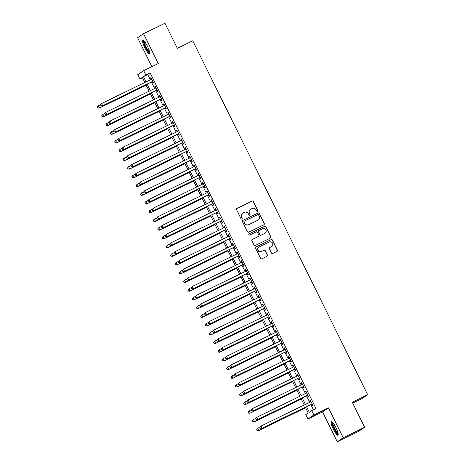 <?xml version="1.0" encoding="UTF-8"?>
<svg xmlns="http://www.w3.org/2000/svg" width="465" height="465" viewBox="0 0 465 465"><rect width="100%" height="100%" fill="white"/><g stroke="black" fill="none" stroke-linecap="round" stroke-linejoin="round"><path stroke-width="0.7" d="M257.575 211.47A0.668 0.657 55.8 0 0 257.872 210.581L253.379 201.49A0.953 0.936 55.8 0 0 252.111 201.049L236.964 208.425A0.953 0.936 55.8 0 0 236.546 209.692L241.039 218.782A0.668 0.657 55.8 0 0 242.003 219.05A0.668 0.657 55.8 0 0 242.219 218.207L241.637 217.033A3.057 2.993 55.8 0 1 242.974 212.982L244.241 212.366A3.057 2.993 55.8 0 1 248.287 213.795L248.868 214.97A0.668 0.657 55.8 0 0 249.833 215.237A0.668 0.657 55.8 0 0 250.042 214.394L249.461 213.22A3.057 2.993 55.8 0 1 250.804 209.169L252.065 208.553A3.057 2.993 55.8 0 1 256.11 209.982L256.692 211.156A0.668 0.657 55.8 0 0 257.709 210.692L253.216 201.601A0.953 0.936 55.8 0 0 251.954 201.159L236.807 208.535A0.953 0.936 55.8 0 0 236.772 208.553M241.922 219.096A0.668 0.657 55.8 0 0 242.056 218.318L241.637 217.033M249.746 215.283A0.668 0.657 55.8 0 0 249.885 214.505L249.461 213.22M335.881 427.55A7.585 1.5 -116 0 0 331.307 421.581A7.585 1.5 -116 0 0 333.382 429.253A7.585 1.5 -116 0 0 337.95 435.223A7.585 1.5 -116 0 0 335.881 427.55M147.399 46.192A7.585 1.5 -116 0 0 142.831 40.223A7.585 1.5 -116 0 0 144.9 47.895A7.585 1.5 -116 0 0 149.474 53.864A7.585 1.5 -116 0 0 147.399 46.192M271.484 253.024A0.953 0.936 55.8 0 0 272.746 253.472L277.001 251.402A0.953 0.936 55.8 0 0 277.419 250.135L272.426 240.039A0.953 0.936 55.8 0 0 271.165 239.591L256.017 246.973A0.953 0.936 55.8 0 0 255.599 248.234L260.586 258.331A0.953 0.936 55.8 0 0 261.853 258.778L266.986 256.279A0.953 0.936 55.8 0 0 267.404 255.012L265.265 250.693A0.953 0.936 55.8 0 0 264.004 250.246L261.458 251.484A2.552 2.505 55.8 0 1 258.162 250.455A2.552 2.505 55.8 0 1 259.197 246.909L269.165 242.05A2.552 2.505 55.8 0 1 272.461 243.085A2.552 2.505 55.8 0 1 271.426 246.63L269.77 247.438A0.953 0.936 55.8 0 0 269.351 248.705L271.484 253.024M364.63 427.271L358.695 431.311L337.265 441.75L343.199 437.71L364.63 427.271L352.243 402.213L367.67 394.692L192.766 40.792L177.334 48.314L164.947 23.25L143.516 33.689L158.274 63.548L143.697 70.645L145.853 75.005L150.137 72.918L316.002 408.514L311.713 410.601L313.869 414.96L307.935 418.994L305.784 414.635L308.185 413.001L305.342 407.247M343.199 437.71L328.441 407.857L313.869 414.96M263.847 224.793A0.953 0.936 55.8 0 0 264.265 223.526L259.278 213.429A0.953 0.936 55.8 0 0 258.011 212.982L242.864 220.364A0.953 0.936 55.8 0 0 242.445 221.625L247.438 231.721A0.953 0.936 55.8 0 0 248.699 232.169L263.847 224.793M265.852 226.734L270.839 236.83A0.953 0.936 55.8 0 1 270.421 238.097L255.279 245.474A0.953 0.936 55.8 0 1 254.012 245.026L251.879 240.707A0.953 0.936 55.8 0 1 252.297 239.44L258.435 236.447A0.953 0.936 55.8 0 0 258.854 235.185L257.441 232.32A0.953 0.936 55.8 0 0 256.174 231.872L249.781 234.988A0.668 0.657 55.8 0 1 249.106 233.837A0.668 0.657 55.8 0 1 249.188 233.79L264.585 226.286A0.953 0.936 55.8 0 1 265.852 226.734L270.839 236.83M143.516 33.689L137.582 37.729L151.881 66.658M152.346 81.608L153.101 83.13L153.502 82.863L150.916 77.632L150.515 77.905L151.235 79.364M156.653 90.326L157.408 91.849L157.809 91.576L155.223 86.345L154.822 86.618L155.548 88.083M160.96 99.039L161.715 100.568L162.116 100.295L159.53 95.063L159.129 95.337L159.855 96.801M165.267 107.758L166.022 109.281L166.424 109.008L163.837 103.782L163.436 104.055L164.162 105.514M169.58 116.477L170.33 118L170.731 117.726L168.15 112.495L167.749 112.768L168.47 114.233M173.887 125.19L174.642 126.718L175.038 126.445L172.457 121.214L172.056 121.487L172.777 122.952M178.194 133.908L178.949 135.431L179.351 135.158L176.764 129.933L176.363 130.206L177.084 131.665M182.501 142.627L183.256 144.15L183.658 143.877L181.071 138.646L180.67 138.919L181.397 140.384M186.808 151.34L187.564 152.869L187.965 152.596L185.378 147.364L184.977 147.638L185.704 149.102M191.121 160.059L191.871 161.582L192.272 161.309L189.685 156.083L189.29 156.356L190.011 157.815M195.428 168.778L196.178 170.3L196.579 170.027L193.998 164.796L193.597 165.069L194.318 166.534M199.735 177.491L200.491 179.019L200.892 178.746L198.305 173.515L197.904 173.788L198.625 175.253M204.042 186.209L204.798 187.732L205.199 187.459L202.612 182.233L202.211 182.507L202.932 183.966M208.349 194.928L209.105 196.451L209.506 196.178L206.919 190.946L206.518 191.22L207.245 192.684M212.656 203.641L213.412 205.17L213.813 204.896L211.226 199.665L210.825 199.938L211.552 201.403M216.969 212.36L217.719 213.883L218.12 213.609L215.539 208.384L215.138 208.651L215.859 210.116M221.276 221.078L222.026 222.601L222.427 222.328L219.846 217.097L219.445 217.37L220.166 218.835M225.583 229.791L226.339 231.32L226.74 231.047L224.153 225.816L223.752 226.089L224.473 227.548M229.89 238.51L230.646 240.033L231.047 239.76L228.46 234.534L228.059 234.802L228.786 236.267M234.197 247.223L234.953 248.752L235.354 248.479L232.767 243.247L232.366 243.52L233.093 244.985M238.504 255.942L239.26 257.471L239.661 257.197L237.074 251.966L236.673 252.239L237.4 253.698M242.817 264.661L243.567 266.183L243.968 265.91L241.387 260.685L240.986 260.952L241.707 262.417M247.124 273.374L247.88 274.902L248.275 274.629L245.694 269.398L245.293 269.671L246.014 271.136M251.431 282.092L252.187 283.621L252.588 283.348L250.001 278.117L249.6 278.39L250.321 279.849M255.738 290.811L256.494 292.334L256.895 292.061L254.309 286.829L253.907 287.103L254.634 288.567M260.045 299.524L260.801 301.053L261.202 300.779L258.616 295.548L258.215 295.821L258.941 297.286M264.358 308.243L265.108 309.771L265.509 309.498L262.923 304.267L262.527 304.54L263.248 305.999M268.665 316.961L269.415 318.484L269.816 318.211L267.236 312.98L266.834 313.253L267.555 314.718M272.972 325.674L273.728 327.203L274.129 326.93L271.543 321.699L271.142 321.972L271.862 323.437M277.28 334.393L278.035 335.916L278.436 335.649L275.85 330.417L275.449 330.691L276.169 332.15M281.587 343.112L282.342 344.635L282.743 344.362L280.157 339.13L279.756 339.404L280.482 340.868M285.894 351.825L286.649 353.353L287.05 353.08L284.464 347.849L284.063 348.122L284.789 349.587M290.207 360.544L290.956 362.066L291.357 361.799L288.777 356.568L288.376 356.841L289.096 358.3M294.514 369.262L295.263 370.785L295.664 370.512L293.084 365.281L292.683 365.554L293.403 367.019M298.821 377.975L299.576 379.504L299.977 379.231L297.391 374L296.99 374.273L297.71 375.737M303.128 386.694L303.883 388.217L304.284 387.944L301.698 382.718L301.297 382.991L302.023 384.45M307.435 395.413L308.19 396.936L308.591 396.662L306.005 391.431L305.604 391.704L306.33 393.169M150.137 72.918L147.736 74.551L150.329 79.806M151.439 82.049L154.642 88.524M155.746 90.768L158.949 97.243M160.053 99.481L163.256 105.956M164.366 108.2L167.563 114.675M168.673 116.918L171.87 123.394M172.98 125.631L176.177 132.107M177.287 134.35L180.49 140.825M181.594 143.069L184.797 149.544M185.901 151.782L189.104 158.257M190.214 160.501L193.411 166.976M194.521 169.219L197.718 175.694M198.828 177.932L202.031 184.407M203.135 186.651L206.338 193.126M207.442 195.37L210.645 201.845M211.749 204.083L214.952 210.558M216.062 212.801L219.259 219.277M220.369 221.514L223.566 227.99M224.676 230.233L227.879 236.708M228.983 238.952L232.186 245.427M233.291 247.665L236.493 254.14M237.603 256.384L240.8 262.859M241.91 265.102L245.107 271.577M246.218 273.815L249.414 280.29M250.525 282.534L253.727 289.009M254.832 291.253L258.034 297.728M259.139 299.966L262.341 306.441M263.452 308.684L266.648 315.16M267.759 317.403L270.956 323.878M272.066 326.116L275.263 332.591M276.373 334.835L279.575 341.31M280.68 343.554L283.882 350.029M284.987 352.267L288.19 358.742M289.3 360.985L292.497 367.46M293.607 369.704L296.804 376.179M297.914 378.417L301.117 384.892M302.221 387.136L305.424 393.611M306.528 395.855L309.731 402.33M310.841 404.567L313.41 409.775M311.742 404.126L312.497 405.654L312.899 405.381L310.312 400.15L309.911 400.423L310.637 401.888M352.697 403.138L361.741 398.732L367.67 394.692M328.441 407.857L322.507 411.897L337.265 441.75M322.507 411.897L307.935 418.994M142.511 77.783L139.919 79.044L137.768 74.685L143.697 70.645M306.551 406.66L309.306 412.234L311.713 410.601M145.853 75.005L143.447 76.644L146.045 81.898M147.155 84.136L150.352 90.611M151.462 92.855L154.659 99.33M155.769 101.573L158.972 108.049M160.076 110.286L163.279 116.762M164.383 119.005L167.586 125.48M168.69 127.724L171.893 134.199M173.003 136.437L176.2 142.912M177.31 145.156L180.507 151.631M181.617 153.874L184.82 160.349M185.924 162.587L189.127 169.062M190.232 171.306L193.434 177.781M194.544 180.019L197.741 186.494M198.851 188.738L202.048 195.213M203.159 197.456L206.355 203.932M207.466 206.169L210.668 212.644M211.773 214.888L214.975 221.363M216.08 223.607L219.282 230.082M220.393 232.32L223.589 238.795M224.7 241.039L227.897 247.514M229.007 249.757L232.209 256.232M233.314 258.47L236.516 264.945M237.621 267.189L240.824 273.664M241.928 275.908L245.131 282.383M246.241 284.621L249.438 291.096M250.548 293.339L253.745 299.815M254.855 302.058L258.058 308.533M259.162 310.771L262.365 317.246M263.469 319.49L266.672 325.965M267.782 328.209L270.979 334.684M272.089 336.922L275.286 343.397M276.396 345.64L279.593 352.115M280.703 354.359L283.906 360.834M285.01 363.072L288.213 369.547M289.317 371.791L292.52 378.266M293.63 380.51L296.827 386.985M297.937 389.222L301.134 395.698M302.244 397.941L305.441 404.416M144.836 82.485L142.325 77.405L139.919 79.044M304.238 405.003L301.035 398.528M299.925 396.29L296.728 389.815M295.618 387.572L292.421 381.097M291.311 378.853L288.108 372.378M287.004 370.14L283.801 363.665M282.697 361.421L279.494 354.946M278.384 352.702L275.187 346.227M274.077 343.99L270.88 337.514M269.77 335.271L266.573 328.796M265.463 326.552L262.26 320.077M261.156 317.839L257.953 311.364M256.849 309.12L253.646 302.645M252.536 300.402L249.339 293.927M248.229 291.689L245.032 285.214M243.922 282.97L240.725 276.495M239.615 274.251L236.412 267.776M235.307 265.538L232.105 259.063M231 256.82L227.798 250.344M226.688 248.101L223.491 241.626M222.38 239.388L219.184 232.913M218.073 230.669L214.871 224.194M213.766 221.95L210.564 215.475M209.459 213.237L206.257 206.762M205.152 204.519L201.95 198.044M200.839 195.8L197.642 189.325M196.532 187.087L193.335 180.612M192.225 178.368L189.023 171.893M187.918 169.649L184.715 163.174M183.611 160.937L180.408 154.461M179.298 152.218L176.101 145.743M174.991 143.505L171.794 137.03M170.684 134.786L167.487 128.311M166.377 126.067L163.174 119.592M162.07 117.354L158.867 110.879M157.763 108.636L154.56 102.16M153.45 99.917L150.253 93.442M149.143 91.204L145.946 84.729M147.736 74.551L143.447 76.644M150.515 77.905L150.945 77.69M154.822 86.618L155.252 86.409M159.129 95.337L159.565 95.127M163.436 104.055L163.872 103.84M167.749 112.768L168.179 112.559M172.056 121.487L172.486 121.278M176.363 130.206L176.793 129.991M180.67 138.919L181.1 138.709M184.977 147.638L185.413 147.428M189.29 156.356L189.72 156.141M193.597 165.069L194.027 164.86M197.904 173.788L198.334 173.579M202.211 182.507L202.641 182.292M206.518 191.22L206.954 191.01M210.825 199.938L211.261 199.729M215.138 208.651L215.568 208.442M219.445 217.37L219.875 217.161M223.752 226.089L224.182 225.88M228.059 234.802L228.489 234.593M232.366 243.52L232.802 243.311M236.673 252.239L237.109 252.03M240.986 260.952L241.416 260.743M245.293 269.671L245.723 269.462M249.6 278.39L250.031 278.18M253.907 287.103L254.338 286.893M258.215 295.821L258.65 295.612M262.527 304.54L262.957 304.331M266.834 313.253L267.265 313.044M271.142 321.972L271.572 321.763M275.449 330.691L275.879 330.476M279.756 339.404L280.192 339.194M284.063 348.122L284.499 347.913M288.376 356.841L288.806 356.626M292.683 365.554L293.113 365.345M296.99 374.273L297.42 374.063M301.297 382.991L301.727 382.776M305.604 391.704L306.04 391.495M309.911 400.423L310.347 400.214M250.437 209.384L250.275 209.488A3.057 2.993 55.8 0 0 249.304 213.33M242.608 213.197L242.451 213.301A3.057 2.993 55.8 0 0 241.475 217.143M263.876 224.775A0.953 0.936 55.8 0 0 264.103 223.636L259.115 213.54A0.953 0.936 55.8 0 0 257.848 213.092L242.707 220.474A0.953 0.936 55.8 0 0 242.672 220.486M258.563 214.946A0.668 0.657 55.8 0 0 257.68 214.632L244.381 221.108A0.668 0.657 55.8 0 0 244.09 221.997L244.7 223.235A3.057 2.993 55.8 0 0 248.746 224.659L257.837 220.236A3.057 2.993 55.8 0 0 259.174 216.184L258.563 214.946M244.224 221.218A0.668 0.657 55.8 0 0 243.927 222.101L244.09 221.997M258.203 220.021L258.04 220.131A3.057 2.993 55.8 0 1 257.674 220.34L248.589 224.769A3.057 2.993 55.8 0 1 244.544 223.345L243.927 222.101M270.456 238.08A0.953 0.936 55.8 0 0 270.682 236.941M258.552 236.383L258.389 236.493A0.953 0.936 55.8 0 1 258.278 236.557L252.135 239.551A0.953 0.936 55.8 0 0 252.106 239.568M249.188 233.79L264.585 226.286M264.812 233.343A2.552 2.505 55.8 0 0 265.846 229.797A2.552 2.505 55.8 0 0 262.551 228.768L259.034 230.477A0.953 0.936 55.8 0 0 258.616 231.744L260.034 234.61A0.953 0.936 55.8 0 0 261.301 235.058L264.649 233.453A2.552 2.505 55.8 0 0 264.957 233.273L265.12 233.168M258.924 230.547L258.761 230.652A0.953 0.936 55.8 0 0 258.459 231.855L258.616 231.744M264.649 233.453L261.138 235.162A0.953 0.936 55.8 0 1 259.871 234.72L258.459 231.855M265.689 226.844A0.953 0.936 55.8 0 0 264.428 226.397M271.734 246.45L271.577 246.56A2.552 2.505 55.8 0 1 271.269 246.735L269.607 247.549A0.953 0.936 55.8 0 0 269.578 247.56M258.889 247.084L258.732 247.194A2.552 2.505 55.8 0 0 257.999 250.559A2.552 2.505 55.8 0 0 261.295 251.594L261.458 251.484M267.015 256.262A0.953 0.936 55.8 0 0 267.241 255.122L265.108 250.804A0.953 0.936 55.8 0 0 263.841 250.356L261.295 251.594M277.03 251.385A0.953 0.936 55.8 0 0 277.256 250.246L272.269 240.149A0.953 0.936 55.8 0 0 271.002 239.702L255.855 247.078A0.953 0.936 55.8 0 0 255.826 247.095M100.742 104.59L98.4 105.729L99.475 107.909L99.074 108.182L146.19 85.229M97.917 107.88L97.487 107.008L97.76 107.99L99.475 107.909L146.161 85.165M97.33 107.119L97.999 106.003L97.487 107.008M99.074 108.182L97.76 107.99M100.533 104.933L100.963 105.805L100.533 104.933L101.608 103.544L151.671 79.155M100.696 104.823L101.608 103.544L102.684 105.724L102.283 105.997L152.776 81.398M152.747 81.334L102.684 105.724L101.126 105.695M100.963 105.805L102.283 105.997M149.701 52.615A6.568 1.296 64 0 1 145.754 47.442A6.568 1.296 64 0 1 143.952 40.81M144.417 41.333A6.08 1.197 -116 0 0 146.266 47.18A6.08 1.197 -116 0 0 149.579 51.923M143.307 40.292A7.539 1.488 -116 0 0 145.597 47.552A7.539 1.488 -116 0 0 149.713 53.44M338.183 433.973A6.568 1.296 64 0 1 334.963 430.195A6.568 1.296 64 0 1 332.254 423.336A6.568 1.296 64 0 1 332.428 422.168M332.899 422.691A6.08 1.197 -116 0 0 332.911 423.481A6.08 1.197 -116 0 0 335.079 429.201A6.08 1.197 -116 0 0 338.061 433.281M331.789 421.65A7.539 1.488 -116 0 0 331.801 422.639A7.539 1.488 -116 0 0 334.498 429.741A7.539 1.488 -116 0 0 338.195 434.798M105.049 113.303L102.707 114.448L103.782 116.628L103.387 116.895L150.497 93.942M102.224 116.599L101.794 115.727L102.068 116.703L103.782 116.628L150.468 93.878M101.637 115.832L102.707 114.448L101.794 115.727M103.387 116.895L102.068 116.703M109.362 122.022L107.014 123.161L108.095 125.341L107.694 125.614L154.804 102.66M106.537 125.312L106.107 124.44L106.375 125.422L108.095 125.341L154.775 102.596M105.944 124.55L107.014 123.161L106.107 124.44M107.694 125.614L106.375 125.422M113.669 130.735L111.327 131.88L112.402 134.06L112.001 134.333L159.117 111.379M110.844 134.03L110.414 133.159L110.682 134.141L112.402 134.06L159.082 111.315M110.252 133.269L111.327 131.88L110.414 133.159M112.001 134.333L110.682 134.141M117.976 139.453L115.634 140.599L116.709 142.772L116.308 143.046L163.424 120.092M115.151 142.743L114.721 141.877L114.989 142.854L116.709 142.772L163.395 120.028M114.559 141.982L115.634 140.599L114.721 141.877M116.308 143.046L114.989 142.854M104.84 113.652L105.276 114.524L104.84 113.652L105.915 112.263L155.978 87.873M105.003 113.541L105.915 112.263L106.991 114.442L106.59 114.716L157.083 90.111M157.054 90.053L106.991 114.442L105.433 114.413M105.276 114.524L106.59 114.716M109.153 122.371L109.583 123.242L109.153 122.371L110.222 120.981L160.286 96.586M109.31 122.26L110.222 120.981L111.298 123.161L110.897 123.434L161.396 98.83M161.361 98.766L111.298 123.161L109.74 123.132M109.583 123.242L110.897 123.434M113.46 131.084L113.89 131.955L113.46 131.084L114.529 129.694L164.593 105.305M113.617 130.973L114.529 129.694L115.605 131.874L115.21 132.147L165.703 107.549M165.668 107.485L115.605 131.874L114.047 131.845M113.89 131.955L115.21 132.147M117.767 139.802L118.197 140.674L117.767 139.802L118.837 138.413L168.9 114.024M117.93 139.692L118.837 138.413L119.918 140.593L119.517 140.866L170.01 116.262M169.981 116.204L119.918 140.593L118.36 140.564M118.197 140.674L119.517 140.866M122.283 148.172L119.941 149.311L121.016 151.491L120.615 151.764L167.731 128.811M119.459 151.462L119.028 150.59L119.302 151.573L121.016 151.491L167.702 128.747M118.866 150.701L119.941 149.311L119.028 150.59M120.615 151.764L119.302 151.573M122.074 148.521L122.504 149.387L122.074 148.521L123.149 147.132L173.207 122.737M122.237 148.411L123.149 147.132L124.225 149.311L123.824 149.585L174.317 124.98M174.288 124.916L124.225 149.311L122.667 149.282M122.504 149.387L123.824 149.585M126.59 156.885L124.248 158.03L125.323 160.21L124.922 160.483L172.038 137.524M123.766 160.181L123.335 159.309L123.609 160.291L125.323 160.21L172.009 137.466M123.178 159.419L123.847 158.303L123.335 159.309M124.922 160.483L123.609 160.291M126.381 157.234L126.811 158.106L126.381 157.234L127.457 155.845L177.52 131.456M126.544 157.124L127.457 155.845L128.532 158.024L128.131 158.298L178.624 133.699M178.595 133.635L128.532 158.024L126.974 157.995M126.811 158.106L128.131 158.298M130.898 165.604L128.555 166.749L129.636 168.923L129.235 169.196L176.345 146.243M128.078 168.894L127.643 168.022L127.916 169.004L129.636 168.923L176.316 146.179M127.486 168.132L128.154 167.016L127.643 168.022M129.235 169.196L127.916 169.004M130.688 165.953L131.124 166.825L130.688 165.953L131.764 164.564L181.827 140.174M130.851 165.842L131.764 164.564L132.839 166.743L132.438 167.016L182.931 142.412M182.902 142.354L132.839 166.743L131.281 166.714M131.124 166.825L132.438 167.016M135.21 174.323L132.862 175.462L133.943 177.642L133.542 177.915L180.658 154.961M132.386 177.613L131.955 176.741L132.223 177.723L133.943 177.642L180.623 154.897M131.793 176.851L132.862 175.462L131.955 176.741M133.542 177.915L132.223 177.723M135.001 174.666L135.431 175.538L135.001 174.666L136.071 173.282L186.134 148.887M135.158 174.561L136.071 173.282L137.146 175.462L136.745 175.735L187.244 151.131M187.209 151.067L137.146 175.462L135.588 175.433M135.431 175.538L136.745 175.735M139.517 183.036L137.175 184.181L138.25 186.36L137.849 186.634L184.965 163.674M136.693 186.331L136.262 185.459L136.53 186.442L138.25 186.36L184.931 163.616M136.1 185.57L137.175 184.181L136.262 185.459M137.849 186.634L136.53 186.442M143.825 191.754L141.482 192.894L142.557 195.073L142.156 195.346L189.272 172.393M141 195.044L140.57 194.172L140.837 195.155L142.557 195.073L189.243 172.329M140.407 194.283L141.482 192.894L140.57 194.172M142.156 195.346L140.837 195.155M148.132 200.473L145.789 201.612L146.864 203.792L146.463 204.065L193.58 181.112M145.307 203.763L144.877 202.891L145.15 203.873L146.864 203.792L193.55 181.048M144.72 203.002L145.388 201.886L144.877 202.891M146.463 204.065L145.15 203.873M152.439 209.186L150.096 210.331L151.172 212.511L150.77 212.784L197.887 189.825M149.614 212.482L149.184 211.61L149.457 212.592L151.172 212.511L197.858 189.767M149.027 211.72L149.695 210.604L149.184 211.61M150.77 212.784L149.457 212.592M156.746 217.905L154.403 219.044L155.484 221.224L155.083 221.497L202.194 198.543M153.927 221.195L153.491 220.323L153.764 221.305L155.484 221.224L202.165 198.479M153.334 220.433L154.002 219.317L153.491 220.323M155.083 221.497L153.764 221.305M161.059 226.624L158.71 227.763L159.791 229.943L159.39 230.216L206.506 207.262M158.234 229.913L157.804 229.042L158.071 230.024L159.791 229.943L206.472 207.198M157.641 229.152L158.71 227.763L157.804 229.042M159.39 230.216L158.071 230.024M165.366 235.337L163.023 236.482L164.099 238.661L163.697 238.934L210.814 215.975M162.541 238.632L162.111 237.76L162.378 238.737L164.099 238.661L210.779 215.917M161.948 237.871L163.023 236.482L162.111 237.76M163.697 238.934L162.378 238.737M169.673 244.055L167.33 245.195L168.406 247.374L168.005 247.647L215.121 224.694M166.848 247.345L166.418 246.473L166.691 247.456L168.406 247.374L215.092 224.63M166.255 246.584L167.33 245.195L166.418 246.473M168.005 247.647L166.691 247.456M173.98 252.774L171.637 253.913L172.713 256.093L172.312 256.366L219.428 233.413M171.155 256.064L170.725 255.192L170.998 256.174L172.713 256.093L219.399 233.349M170.568 255.302L171.236 254.186L170.725 255.192M172.312 256.366L170.998 256.174M178.287 261.487L175.944 262.632L177.02 264.812L176.624 265.085L223.735 242.126M175.462 264.783L175.032 263.911L175.305 264.887L177.02 264.812L223.706 242.067M174.875 264.015L175.944 262.632L175.032 263.911M176.624 265.085L175.305 264.887M182.6 270.206L180.251 271.345L181.333 273.525L180.931 273.798L228.042 250.844M179.775 273.496L179.345 272.624L179.612 273.606L181.333 273.525L228.013 250.78M179.182 272.734L180.251 271.345L179.345 272.624M180.931 273.798L179.612 273.606M186.907 278.924L184.564 280.064L185.64 282.243L185.239 282.517L232.355 259.563M184.082 282.214L183.652 281.342L183.919 282.325L185.64 282.243L232.32 259.499M183.489 281.453L184.564 280.064L183.652 281.342M185.239 282.517L183.919 282.325M139.308 183.384L139.738 184.256L139.308 183.384L140.378 181.995L190.441 157.606M139.465 183.274L140.378 181.995L141.459 184.175L141.058 184.448L191.551 159.85M191.516 159.786L141.459 184.175L139.901 184.146M139.738 184.256L141.058 184.448M143.615 192.103L144.045 192.975L143.615 192.103L144.685 190.714L194.748 166.325M143.778 191.993L144.685 190.714L145.766 192.894L145.365 193.167L195.858 168.562M195.829 168.504L145.766 192.894L144.208 192.865M144.045 192.975L145.365 193.167M147.922 200.816L148.352 201.688L147.922 200.816L148.998 199.433L199.061 175.038M148.085 200.711L148.998 199.433L150.073 201.612L149.672 201.886L200.165 177.281M200.136 177.217L150.073 201.612L148.515 201.583M148.352 201.688L149.672 201.886M152.229 209.535L152.66 210.407L152.229 209.535L153.305 208.146L203.368 183.756M152.392 209.424L153.305 208.146L154.38 210.325L153.979 210.599L204.472 186M204.443 185.936L154.38 210.325L152.822 210.296M152.66 210.407L153.979 210.599M156.542 218.254L156.972 219.125L156.542 218.254L157.612 216.864L207.675 192.475M156.699 218.143L157.612 216.864L158.687 219.044L158.286 219.317L208.785 194.713M208.75 194.655L158.687 219.044L157.129 219.015M156.972 219.125L158.286 219.317M160.849 226.967L161.279 227.838L160.849 226.967L161.919 225.583L211.982 201.188M161.006 226.862L161.919 225.583L162.994 227.763L162.593 228.036L213.092 203.432M213.057 203.368L162.994 227.763L161.436 227.734M161.279 227.838L162.593 228.036M165.156 235.685L165.587 236.557L165.156 235.685L166.226 234.296L216.289 209.907M165.313 235.575L166.226 234.296L167.307 236.476L166.906 236.749L217.399 212.15M217.37 212.087L167.307 236.476L165.749 236.447M165.587 236.557L166.906 236.749M169.463 244.404L169.894 245.276L169.463 244.404L170.533 243.015L220.596 218.626M169.626 244.294L170.533 243.015L171.614 245.195L171.213 245.468L221.706 220.863M221.677 220.805L171.614 245.195L170.056 245.165M169.894 245.276L171.213 245.468M173.77 253.117L174.201 253.989L173.77 253.117L174.846 251.734L224.909 227.339M173.933 253.012L174.846 251.734L175.921 253.913L175.52 254.181L226.013 229.582M225.984 229.518L175.921 253.913L174.363 253.884M174.201 253.989L175.52 254.181M178.078 261.836L178.514 262.708L178.078 261.836L179.153 260.447L229.216 236.057M178.24 261.725L179.153 260.447L180.228 262.626L179.827 262.899L230.32 238.301M230.291 238.237L180.228 262.626L178.67 262.597M178.514 262.708L179.827 262.899M182.39 270.554L182.821 271.426L182.39 270.554L183.46 269.165L233.523 244.776M182.547 270.444L183.46 269.165L184.535 271.345L184.134 271.618L234.633 247.014M234.598 246.956L184.535 271.345L182.978 271.316M182.821 271.426L184.134 271.618M186.698 279.267L187.128 280.139L186.698 279.267L187.767 277.884L237.83 253.489M186.854 279.163L187.767 277.884L188.842 280.064L188.447 280.331L238.94 255.733M238.905 255.669L188.842 280.064L187.285 280.035M187.128 280.139L188.447 280.331M191.214 287.637L188.871 288.782L189.947 290.962L189.546 291.235L236.662 268.276M188.389 290.933L187.959 290.061L188.226 291.038L189.947 290.962L236.633 268.218M187.796 290.166L188.871 288.782L187.959 290.061M189.546 291.235L188.226 291.038M195.521 296.356L193.178 297.495L194.254 299.675L193.853 299.948L240.969 276.995M192.696 299.646L192.266 298.774L192.539 299.756L194.254 299.675L240.94 276.931M192.103 298.885L193.178 297.495L192.266 298.774M193.853 299.948L192.539 299.756M199.828 305.075L197.486 306.214L198.561 308.394L198.16 308.667L245.276 285.713M197.003 308.365L196.573 307.493L196.846 308.475L198.561 308.394L245.247 285.65M196.416 307.603L197.084 306.487L196.573 307.493M198.16 308.667L196.846 308.475M204.135 313.788L201.793 314.933L202.874 317.113L202.473 317.386L249.583 294.426M201.316 317.084L200.88 316.212L201.153 317.188L202.874 317.113L249.554 294.368M200.723 316.316L201.793 314.933L200.88 316.212M202.473 317.386L201.153 317.188M191.005 287.986L191.435 288.858L191.005 287.986L192.074 286.597L242.137 262.208M191.167 287.876L192.074 286.597L193.155 288.777L192.754 289.05L243.247 264.451M243.218 264.387L193.155 288.777L191.597 288.748M191.435 288.858L192.754 289.05M195.312 296.705L195.742 297.577L195.312 296.705L196.387 295.316L246.444 270.926M195.474 296.594L196.387 295.316L197.462 297.495L197.061 297.769L247.554 273.164M247.525 273.106L197.462 297.495L195.905 297.466M195.742 297.577L197.061 297.769M199.619 305.418L200.049 306.29L199.619 305.418L200.694 304.034L250.757 279.639M199.781 305.313L200.694 304.034L201.769 306.208L201.368 306.481L251.861 281.883M251.832 281.819L201.769 306.208L200.212 306.185M200.049 306.29L201.368 306.481M203.926 314.137L204.362 315.008L203.926 314.137L205.001 312.747L255.064 288.358M204.089 314.026L205.001 312.747L206.076 314.927L205.675 315.2L256.169 290.602M256.139 290.538L206.076 314.927L204.519 314.898M204.362 315.008L205.675 315.2M208.448 322.507L206.1 323.646L207.181 325.825L206.78 326.099L253.896 303.145M205.623 325.796L205.193 324.925L205.46 325.907L207.181 325.825L253.861 303.081M205.03 325.035L206.1 323.646L205.193 324.925M206.78 326.099L205.46 325.907M208.239 322.855L208.669 323.727L208.239 322.855L209.308 321.466L259.371 297.077M208.396 322.745L209.308 321.466L210.383 323.646L209.982 323.919L260.481 299.315M260.447 299.251L210.383 323.646L208.826 323.617M208.669 323.727L209.982 323.919M212.755 331.225L210.413 332.365L211.488 334.544L211.087 334.817L258.203 311.864M209.93 334.515L209.5 333.643L209.767 334.626L211.488 334.544L258.168 311.8M209.337 333.754L210.413 332.365L209.5 333.643M211.087 334.817L209.767 334.626M212.546 331.568L212.976 332.44L212.546 331.568L213.615 330.185L263.678 305.79M212.703 331.464L213.615 330.185L214.696 332.359L214.295 332.632L264.788 308.033M264.754 307.97L214.696 332.359L213.139 332.33M212.976 332.44L214.295 332.632M217.062 339.938L214.72 341.083L215.795 343.263L215.394 343.53L262.51 320.577M214.237 343.234L213.807 342.362L214.074 343.339L215.795 343.263L262.481 320.519M213.644 342.467L214.72 341.083L213.807 342.362M215.394 343.53L214.074 343.339M216.853 340.287L217.283 341.159L216.853 340.287L217.922 338.898L267.985 314.509M217.016 340.177L217.922 338.898L219.003 341.077L218.602 341.351L269.096 316.752M269.066 316.688L219.003 341.077L217.446 341.048M217.283 341.159L218.602 341.351M221.369 348.657L219.027 349.796L220.102 351.976L219.701 352.249L266.817 329.296M218.544 351.947L218.114 351.075L218.387 352.057L220.102 351.976L266.788 329.232M217.957 351.185L218.626 350.069L218.114 351.075M219.701 352.249L218.387 352.057M221.16 349.006L221.59 349.878L221.16 349.006L222.235 347.617L272.298 323.227M221.323 348.895L222.235 347.617L223.31 349.796L222.909 350.069L273.403 325.465M273.374 325.401L223.31 349.796L221.753 349.767M221.59 349.878L222.909 350.069M225.676 357.376L223.334 358.515L224.409 360.695L224.008 360.968L271.124 338.014M222.851 360.666L222.421 359.794L222.694 360.776L224.409 360.695L271.095 337.95M222.264 359.904L222.933 358.788L222.421 359.794M224.008 360.968L222.694 360.776M225.467 357.719L225.897 358.591L225.467 357.719L226.542 356.335L276.605 331.94M225.63 357.608L226.542 356.335L227.618 358.509L227.216 358.782L277.71 334.184M277.681 334.12L227.618 358.509L226.06 358.48M225.897 358.591L227.216 358.782M229.983 366.089L227.641 367.234L228.722 369.413L228.321 369.681L275.431 346.727M227.164 369.384L226.728 368.513L227.001 369.489L228.722 369.413L275.402 346.663M226.571 368.617L227.641 367.234L226.728 368.513M228.321 369.681L227.001 369.489M229.78 366.437L230.21 367.309L229.78 366.437L230.849 365.048L280.912 340.659M229.937 366.327L230.849 365.048L231.925 367.228L231.524 367.501L282.023 342.903M281.988 342.839L231.925 367.228L230.367 367.199M230.21 367.309L231.524 367.501M234.296 374.807L231.948 375.947L233.029 378.126L232.628 378.4L279.744 355.446M231.471 378.097L231.041 377.225L231.308 378.208L233.029 378.126L279.709 355.382M230.878 377.336L231.948 375.947L231.041 377.225M232.628 378.4L231.308 378.208M234.087 375.156L234.517 376.028L234.087 375.156L235.156 373.767L285.219 349.378M234.244 375.046L235.156 373.767L236.232 375.947L235.831 376.22L286.33 351.616M286.295 351.552L236.232 375.947L234.674 375.918M234.517 376.028L235.831 376.22M238.603 383.52L236.261 384.665L237.336 386.845L236.935 387.118L284.051 364.165M235.778 386.816L235.348 385.944L235.616 386.926L237.336 386.845L284.016 364.101M235.185 386.055L236.261 384.665L235.348 385.944M236.935 387.118L235.616 386.926M238.394 383.869L238.824 384.741L238.394 383.869L239.463 382.48L289.526 358.091M238.551 383.759L239.463 382.48L240.544 384.66L240.143 384.933L290.637 360.334M290.608 360.27L240.544 384.66L238.987 384.631M238.824 384.741L240.143 384.933M242.91 392.239L240.568 393.384L241.643 395.558L241.242 395.831L288.358 372.878M240.085 395.535L239.655 394.663L239.928 395.639L241.643 395.558L288.329 372.814M239.492 394.768L240.568 393.384L239.655 394.663M241.242 395.831L239.928 395.639M242.701 392.588L243.131 393.46L242.701 392.588L243.77 391.199L293.834 366.809M242.864 392.477L243.77 391.199L244.852 393.378L244.451 393.652L294.944 369.047M294.915 368.989L244.852 393.378L243.294 393.349M243.131 393.46L244.451 393.652M247.217 400.958L244.875 402.097L245.95 404.277L245.549 404.55L292.665 381.596M244.392 404.248L243.962 403.376L244.235 404.358L245.95 404.277L292.636 381.533M243.805 403.486L244.474 402.37L243.962 403.376M245.549 404.55L244.235 404.358M247.008 401.307L247.438 402.173L247.008 401.307L248.083 399.917L298.146 375.522M247.171 401.196L248.083 399.917L249.159 402.097L248.758 402.37L299.251 377.766M299.222 377.702L249.159 402.097L247.601 402.068M247.438 402.173L248.758 402.37M251.524 409.671L249.182 410.816L250.257 412.996L249.862 413.269L296.972 390.315M248.699 412.967L248.269 412.095L248.543 413.077L250.257 412.996L296.943 390.251M248.112 412.205L248.781 411.089L248.269 412.095M249.862 413.269L248.543 413.077M251.315 410.02L251.751 410.891L251.315 410.02L252.39 408.63L302.453 384.241M251.478 409.909L252.39 408.63L253.466 410.81L253.065 411.083L303.558 386.485M303.529 386.421L253.466 410.81L251.908 410.781M251.751 410.891L253.065 411.083M255.837 418.39L253.489 419.535L254.57 421.709L254.169 421.982L301.279 399.028M253.012 421.679L252.582 420.813L252.85 421.79L254.57 421.709L301.25 398.964M252.419 420.918L253.489 419.535L252.582 420.813M254.169 421.982L252.85 421.79M255.628 418.738L256.058 419.61L255.628 418.738L256.697 417.349L306.761 392.96M255.785 418.628L256.697 417.349L257.773 419.529L257.372 419.802L307.871 395.198M307.836 395.14L257.773 419.529L256.215 419.5M256.058 419.61L257.372 419.802M260.144 427.108L257.802 428.248L258.877 430.427L258.476 430.7L305.592 407.747M257.319 430.398L256.889 429.526L257.157 430.509L258.877 430.427L305.557 407.683M256.727 429.637L257.802 428.248L256.889 429.526M258.476 430.7L257.157 430.509M259.935 427.451L260.365 428.323L259.935 427.451L261.005 426.068L311.068 401.673M260.092 427.347L261.005 426.068L262.08 428.248L261.685 428.521L312.178 403.916M312.143 403.853L262.08 428.248L260.522 428.219M260.365 428.323L261.685 428.521"/></g></svg>
